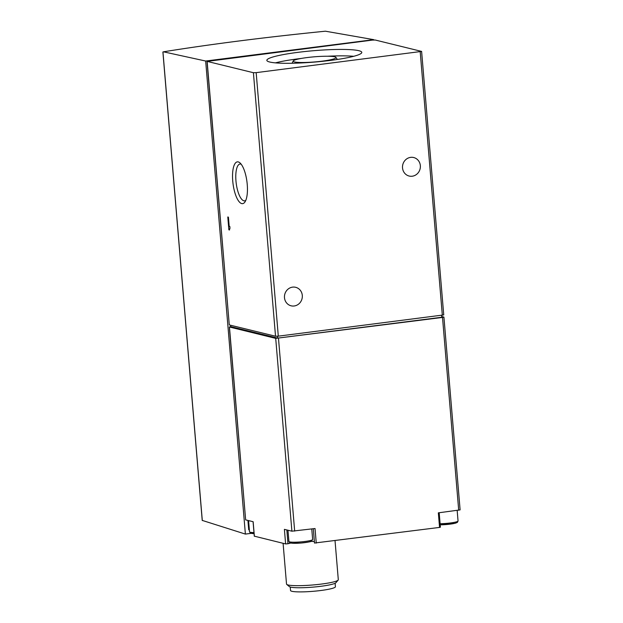 <?xml version="1.0" encoding="UTF-8"?>
<svg xmlns="http://www.w3.org/2000/svg" width="623" height="623" viewBox="0 0 623 623"><rect width="100%" height="100%" fill="white"/><g stroke="black" fill="none" stroke-linecap="round" stroke-linejoin="round"><path stroke-width="0.93" d="M325.432 31.205C266.434 37.092 212.435 43.96 163.444 51.81L205.66 61.031L373.738 39.654L325.432 31.205M314.615 543.022L439.558 527.416L440.406 527.198L439.192 512.737M314.397 541.644A14.726 1.76 -4.8 0 0 311.056 541.356M290.793 543.061A14.726 1.76 -4.8 0 0 287.99 543.747L285.622 543.926L254.363 536.177M283.091 543.303L286.518 584.062A25.987 3.115 -4.8 0 0 286.736 584.421A25.987 3.115 -4.8 0 0 312.668 584.989A25.987 3.115 -4.8 0 0 338.149 580.106A25.987 3.115 -4.8 0 0 338.305 579.717L335.034 540.709M290.24 587.022L290.536 590.503A22.521 2.694 -4.8 0 0 313.205 591.305A22.521 2.694 -4.8 0 0 335.415 586.734L335.127 583.253M286.736 584.421L289.384 586.625A23.518 2.819 -4.8 0 0 312.855 587.139A23.518 2.819 -4.8 0 0 335.906 582.715L338.149 580.106M316.258 543.092L315.036 528.53L291.899 531.193L284.399 529.355L285.622 543.926M291.899 531.193L275.709 338.375L229.326 326.982L230.736 326.616L277.733 338.118L441.762 317.255L441.606 315.386M254.371 536.278L253.148 521.716L245.649 519.878L229.459 327.059M275.709 338.375L442.509 317.434L443.919 317.076L441.699 316.484M443.919 317.076L460.109 509.894L438.335 512.846L439.558 527.416M277.733 338.118L277.578 336.233M207.015 61.327L229.28 324.918L207.148 61.397L253.405 72.712L256.17 72.642L421.615 51.413L375.225 40.02L372.453 40.098L207.148 61.397M229.28 324.918L275.53 336.233L278.302 336.155L443.74 314.926L421.615 51.413M420.346 165.656A9.532 8.909 103.7 0 0 413.703 157.533A9.532 8.909 103.7 0 0 402.528 167.922A9.532 8.909 103.7 0 0 409.171 176.044A9.532 8.909 103.7 0 0 420.346 165.656M302.303 295.427A9.532 8.909 103.7 0 0 295.66 287.304A9.532 8.909 103.7 0 0 284.485 297.693A9.532 8.909 103.7 0 0 291.136 305.815A9.532 8.909 103.7 0 0 302.303 295.427M228.867 229.84L229.505 229.996A3.715 1.238 -97.2 0 1 229.988 228.322L229.832 226.484L229.194 226.328L228.423 217.147L227.784 216.991L228.867 229.84L229.529 229.755M241.74 203.589A21.065 7.032 82.8 0 1 232.581 178.544A21.065 7.032 82.8 0 1 239.98 162.891A21.065 7.032 82.8 0 1 246.965 181.861A21.065 7.032 82.8 0 1 244.948 201.977A21.065 7.032 82.8 0 1 241.74 203.589M230.736 326.616L230.619 325.245M229.326 326.982L245.649 519.878M358.864 50.704A47.644 5.708 -4.8 0 0 305.745 51.444A47.644 5.708 -4.8 0 0 266.839 60.353A47.644 5.708 -4.8 0 0 314.794 62.051A47.644 5.708 -4.8 0 0 361.792 52.379A47.644 5.708 -4.8 0 0 358.864 50.704M205.66 61.031L245.384 534.082L202.296 520.423M249.364 529.924L248.702 529.76L247.923 520.431M245.384 534.082L251.1 533.35M245.789 200.38A18.55 6.191 82.8 0 1 244.683 200.847A18.55 6.191 82.8 0 1 243.889 200.801A18.55 6.191 82.8 0 1 236.062 182.056A18.55 6.191 82.8 0 1 240.003 164.044A18.55 6.191 82.8 0 1 241.194 164.223M334.66 56.81A21.486 2.57 -4.8 0 0 311.438 57.075A21.486 2.57 -4.8 0 0 293.192 60.984A21.486 2.57 -4.8 0 0 314.779 61.934A21.486 2.57 -4.8 0 0 335.914 57.394A21.486 2.57 -4.8 0 0 334.66 56.81M353.755 56.296A47.644 5.708 -4.8 0 0 327.332 56.241M301.454 58.414A47.644 5.708 -4.8 0 0 275.421 62.868M251.676 532.47A10.614 1.269 -4.8 0 0 254.075 533.654M291.066 542.103A10.614 1.269 -4.8 0 0 300.753 543.054A10.614 1.269 -4.8 0 0 310.815 540.499M440.212 524.815A10.614 1.269 -4.8 0 0 452.734 523.748A10.614 1.269 -4.8 0 0 456.207 522.012M294.671 531.115L278.481 338.297M458.699 510.253L442.509 317.434M442.33 315.293L420.198 51.779M278.302 336.155L256.17 72.642M275.53 336.233L253.405 72.712M202.304 520.54L162.961 52.005M286.829 529.955L287.99 543.747M440.118 523.717A11.907 1.425 -4.8 0 0 452.103 522.736A11.907 1.425 -4.8 0 0 458.045 520.992L457.165 510.447M312.653 539.479L311.445 541.192C311.679 541.566 308.198 542.181 301.01 543.038L292.413 543.256C287.935 542.283 290.435 543.412 288.916 541.473A11.907 1.425 -4.8 0 0 300.901 541.901A11.907 1.425 -4.8 0 0 312.653 539.479L311.765 528.943M254.083 533.67L250.446 533.117L249.527 531.84A11.907 1.425 -4.8 0 0 253.989 532.572M202.234 520.493L162.891 51.966M253.07 521.692L254.293 536.232M313.314 528.748L314.514 543.092M440.212 524.831L454.852 523.336L457.352 522.401L458.045 520.992M288.916 541.473L287.966 530.228M249.527 531.84L248.577 520.594M293.192 60.984L292.109 63.266M335.914 57.394L337.362 59.465"/></g></svg>
